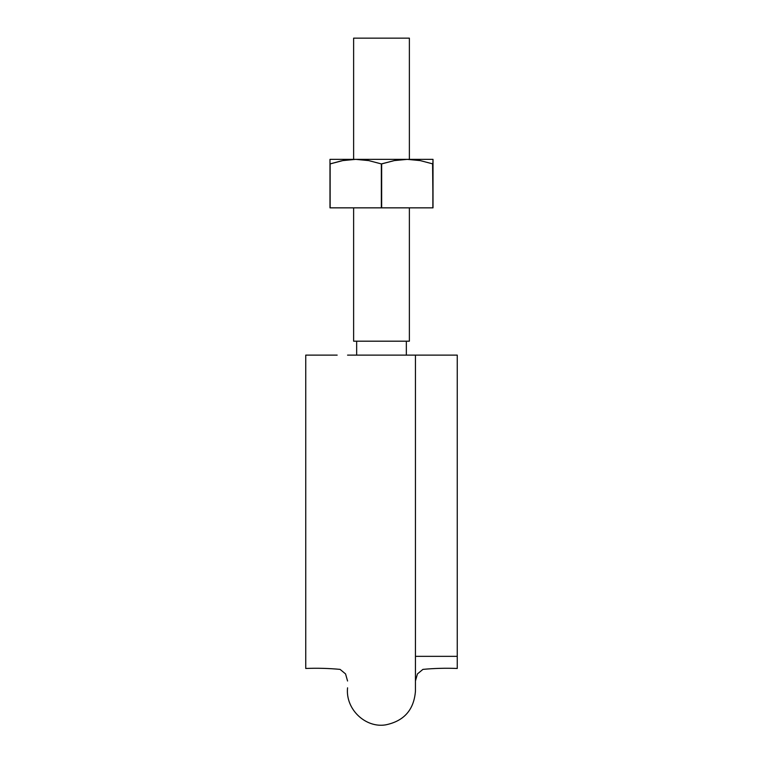 <?xml version="1.0" encoding="UTF-8"?>
<svg xmlns="http://www.w3.org/2000/svg" width="763" height="763" viewBox="0 0 763 763"><rect width="100%" height="100%" fill="white"/><g stroke="black" fill="none" stroke-linecap="round" stroke-linejoin="round"><path stroke-width="1.14" d="M415.654 355.119L457.256 355.119L428.816 355.119L457.256 355.119L457.256 668.464L457.256 495.321M457.256 504.372L457.256 668.464C445.697 668.006 434.252 668.321 422.921 669.38L417.428 673.929L415.444 681.006M337.17 355.119L305.744 355.119L305.744 495.321M305.744 504.372L305.744 668.464C317.303 668.006 328.748 668.321 340.079 669.38L345.572 673.929L347.556 681.006M425.258 355.119L421.872 355.119M415.454 355.119L415.444 691.192C413.947 709.828 404.047 721.045 385.744 724.85C365.668 728.284 345.296 709.371 347.556 687.825M415.415 355.119L347.556 355.119M305.744 355.119L305.744 668.464L305.744 355.119M409.378 341.185L353.622 341.185L409.378 341.185L409.378 207.851M353.622 38.15L409.378 38.15L353.622 38.15L353.622 159.362M433.012 160.592L433.012 163.911L433.012 159.362L407.261 159.362L420.203 160.592L432.859 163.911L433.012 159.362L329.988 159.362L329.988 163.911L329.988 159.362L355.739 159.362L368.691 160.592L381.347 163.911L394.328 160.583L407.261 159.362L355.739 159.362L368.691 160.592L381.347 163.911L381.653 207.851L329.988 207.851L381.347 207.851L381.347 163.911L381.653 207.851L433.012 207.851L381.653 207.851L381.653 163.911L394.328 160.583L407.261 159.362L420.203 160.592L411.658 159.505M342.797 160.592L330.141 163.911L330.141 207.851L329.988 163.911L341.538 160.831M330.141 163.911L342.816 160.583L351.342 159.505M433.012 163.911L433.012 207.851L432.592 163.826M329.988 163.911L329.988 207.851L329.988 163.911M342.816 160.583L355.739 159.362L342.816 160.583M432.859 163.911L432.859 207.851L432.859 163.911L420.203 160.592M457.256 656.342L415.444 656.342M406.345 341.185L406.345 355.119M356.655 341.185L356.655 355.119M353.622 341.185L353.622 207.851M409.378 159.362L409.378 38.15"/></g></svg>
